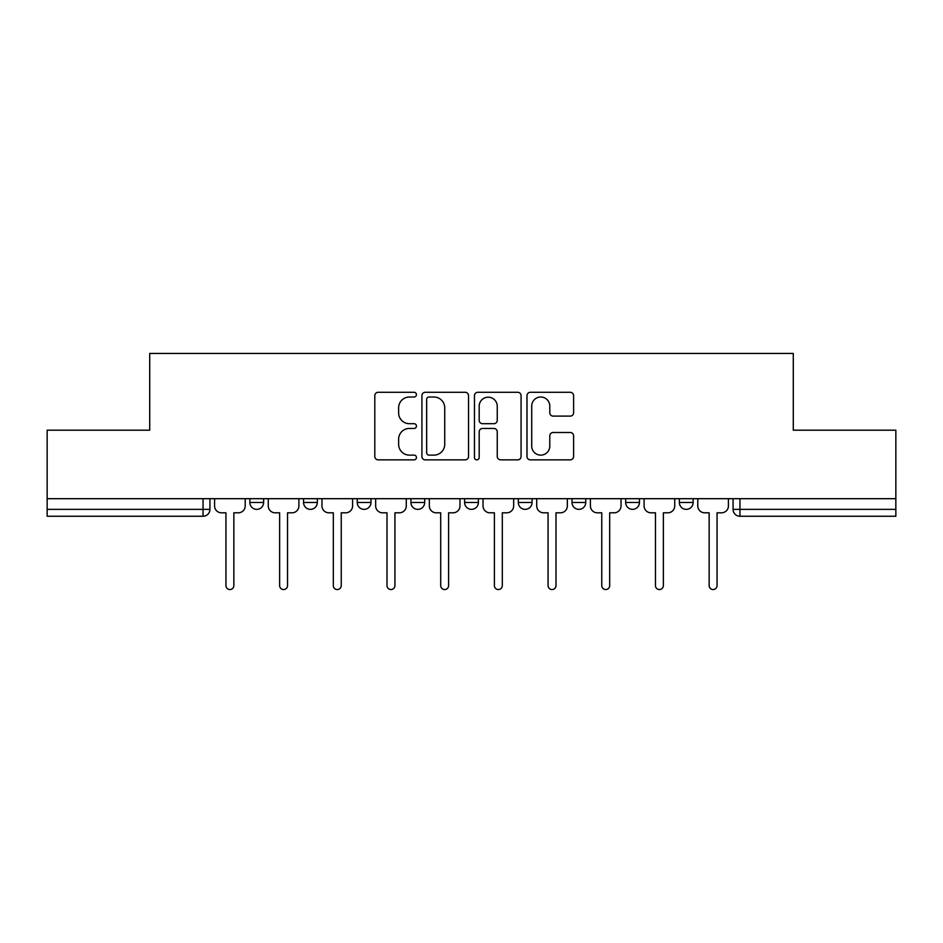 <?xml version="1.0" encoding="UTF-8"?>
<svg xmlns="http://www.w3.org/2000/svg" width="943" height="943" viewBox="0 0 943 943"><rect width="100%" height="100%" fill="white"/><g stroke="black" fill="none" stroke-linecap="round" stroke-linejoin="round"><path stroke-width="1.41" d="M416.441 394.657A2.369 2.369 0 0 0 414.071 392.288L378.178 392.288A3.383 3.383 0 0 0 374.795 395.671L374.795 456.471A3.383 3.383 0 0 0 378.178 459.854L414.071 459.854A2.369 2.369 0 0 0 416.441 457.485A2.369 2.369 0 0 0 414.071 455.127L409.427 455.127A10.809 10.809 0 0 1 398.618 444.318L398.618 439.249A10.809 10.809 0 0 1 409.427 428.44L414.071 428.44A2.369 2.369 0 0 0 416.441 426.071A2.369 2.369 0 0 0 414.071 423.702L409.427 423.702A10.809 10.809 0 0 1 398.618 412.893L398.618 407.824A10.809 10.809 0 0 1 409.427 397.015L414.071 397.015A2.369 2.369 0 0 0 416.441 394.657M464.616 502.478L464.616 498.694L464.616 502.478A6.884 6.884 0 0 0 471.5 509.361A6.884 6.884 0 0 1 464.616 502.478L478.384 502.478A6.884 6.884 0 0 1 471.5 509.361M357.244 498.694L357.244 502.478L371 502.478A6.884 6.884 0 0 1 364.128 509.361A6.884 6.884 0 0 1 357.244 502.478L357.244 498.694M303.552 502.478L303.552 498.694L303.552 502.478A6.884 6.884 0 0 0 310.436 509.361A6.884 6.884 0 0 1 303.552 502.478L317.32 502.478A6.884 6.884 0 0 1 310.436 509.361A6.884 6.884 0 0 0 317.32 502.478A6.884 6.884 0 0 1 310.436 509.361M249.86 502.478L249.86 498.694L249.86 502.478A6.884 6.884 0 0 0 256.744 509.361A6.884 6.884 0 0 1 249.86 502.478L263.627 502.478A6.884 6.884 0 0 1 256.744 509.361A6.884 6.884 0 0 0 263.627 502.478A6.884 6.884 0 0 1 256.744 509.361M570.232 416.111A3.383 3.383 0 0 0 573.603 412.728L573.603 395.671A3.383 3.383 0 0 0 570.232 392.288L530.367 392.288A3.383 3.383 0 0 0 526.984 395.671L526.984 456.471A3.383 3.383 0 0 0 530.367 459.854L570.232 459.854A3.383 3.383 0 0 0 573.603 456.471L573.603 435.866A3.383 3.383 0 0 0 570.232 432.495L553.164 432.495A3.383 3.383 0 0 0 549.793 435.866L549.793 446.086A9.041 9.041 0 0 1 540.752 455.127A9.041 9.041 0 0 1 531.711 446.086L531.711 406.056A9.041 9.041 0 0 1 540.752 397.015A9.041 9.041 0 0 1 549.793 406.056L549.793 412.728A3.383 3.383 0 0 0 553.164 416.111L570.232 416.111M47.15 498.694L47.15 430.197L149.713 430.197L149.713 353.448L793.287 353.448L793.287 430.197L895.85 430.197L895.85 498.694L47.15 498.694L47.15 509.361L209.935 509.361L209.935 498.694M468.541 395.671A3.383 3.383 0 0 0 465.17 392.288L425.305 392.288A3.383 3.383 0 0 0 421.922 395.671L421.922 456.471A3.383 3.383 0 0 0 425.305 459.854L465.17 459.854A3.383 3.383 0 0 0 468.541 456.471L468.541 395.671M477.83 392.288L517.695 392.288A3.383 3.383 0 0 1 521.078 395.671L521.078 456.471A3.383 3.383 0 0 1 517.695 459.854L500.639 459.854A3.383 3.383 0 0 1 497.256 456.471L497.256 431.811A3.383 3.383 0 0 0 493.884 428.44L482.568 428.44A3.383 3.383 0 0 0 479.185 431.811L479.185 457.485A2.369 2.369 0 0 1 476.816 459.854A2.369 2.369 0 0 1 474.459 457.485L474.459 395.671A3.383 3.383 0 0 1 477.83 392.288M733.065 498.694L733.065 509.361L895.85 509.361L895.85 516.245L739.949 516.245A6.884 6.884 0 0 1 733.065 509.361M895.85 498.694L895.85 509.361M209.935 509.361A6.884 6.884 0 0 1 203.051 516.245A6.884 6.884 0 0 0 209.935 509.361A6.884 6.884 0 0 1 203.051 516.245L47.15 516.245L47.15 509.361M693.14 498.694L693.14 502.478A6.884 6.884 0 0 1 686.256 509.361A6.884 6.884 0 0 1 679.373 502.478L693.14 502.478L693.14 498.694M679.373 498.694L679.373 502.478M639.448 498.694L639.448 502.478A6.884 6.884 0 0 1 632.564 509.361A6.884 6.884 0 0 1 625.68 502.478L639.448 502.478M625.68 498.694L625.68 502.478M585.756 498.694L585.756 502.478A6.884 6.884 0 0 1 578.872 509.361A6.884 6.884 0 0 1 572 502.478L585.756 502.478M572 498.694L572 502.478M532.076 498.694L532.076 502.478A6.884 6.884 0 0 1 525.192 509.361A6.884 6.884 0 0 1 518.308 502.478L532.076 502.478A6.884 6.884 0 0 1 525.192 509.361A6.884 6.884 0 0 0 532.076 502.478M518.308 498.694L518.308 502.478M478.384 498.694L478.384 502.478M424.692 498.694L424.692 502.478A6.884 6.884 0 0 1 417.808 509.361A6.884 6.884 0 0 1 410.924 502.478L424.692 502.478A6.884 6.884 0 0 1 417.808 509.361A6.884 6.884 0 0 0 424.692 502.478L424.692 498.694M410.924 498.694L410.924 502.478M371 498.694L371 502.478L371 498.694M317.32 498.694L317.32 502.478L317.32 498.694M263.627 498.694L263.627 502.478L263.627 498.694M429.018 397.015A2.369 2.369 0 0 0 426.66 399.384L426.66 452.758A2.369 2.369 0 0 0 429.018 455.127L433.921 455.127A10.809 10.809 0 0 0 444.731 444.318L444.731 407.824A10.809 10.809 0 0 0 433.921 397.015L429.018 397.015M497.256 406.221A9.041 9.041 0 0 0 488.226 397.192A9.041 9.041 0 0 0 479.185 406.221L479.185 420.33A3.383 3.383 0 0 0 482.568 423.702L493.884 423.702A3.383 3.383 0 0 0 497.256 420.33L497.256 406.221M214.58 505.919L214.58 498.694L214.58 505.919A6.884 6.884 0 0 0 221.464 512.803L225.943 512.803L225.943 585.591A3.961 3.961 0 0 0 229.903 589.552A3.961 3.961 0 0 0 233.852 585.591L233.852 512.803L238.331 512.803A6.884 6.884 0 0 0 245.215 505.919L245.215 498.694L245.215 505.919M221.464 512.803L225.943 512.803L225.943 585.591M233.852 585.591L233.852 512.803L238.331 512.803M268.272 505.919L268.272 498.694L268.272 505.919A6.884 6.884 0 0 0 275.156 512.803L279.635 512.803L279.635 585.591A3.961 3.961 0 0 0 283.584 589.552A3.961 3.961 0 0 0 287.544 585.591L287.544 512.803L292.024 512.803A6.884 6.884 0 0 0 298.907 505.919L298.907 498.694L298.907 505.919M321.964 505.919L321.964 498.694L321.964 505.919A6.884 6.884 0 0 0 328.848 512.803L333.315 512.803L333.315 585.591A3.961 3.961 0 0 0 337.276 589.552A3.961 3.961 0 0 0 341.236 585.591L341.236 512.803L345.704 512.803A6.884 6.884 0 0 0 352.588 505.919L352.588 498.694L352.588 505.919M275.156 512.803L279.635 512.803L279.635 585.591M287.544 585.591L287.544 512.803L292.024 512.803M328.848 512.803L333.315 512.803L333.315 585.591M341.236 585.591L341.236 512.803L345.704 512.803M375.656 505.919L375.656 498.694L375.656 505.919A6.884 6.884 0 0 0 382.54 512.803L387.007 512.803L387.007 585.591A3.961 3.961 0 0 0 390.968 589.552A3.961 3.961 0 0 0 394.928 585.591L394.928 512.803L399.396 512.803A6.884 6.884 0 0 0 406.28 505.919L406.28 498.694L406.28 505.919M429.336 505.919L429.336 498.694L429.336 505.919A6.884 6.884 0 0 0 436.22 512.803L440.699 512.803L440.699 585.591A3.961 3.961 0 0 0 444.66 589.552A3.961 3.961 0 0 0 448.609 585.591L448.609 512.803L453.088 512.803A6.884 6.884 0 0 0 459.972 505.919L459.972 498.694L459.972 505.919M483.028 505.919L483.028 498.694L483.028 505.919A6.884 6.884 0 0 0 489.912 512.803L494.391 512.803L494.391 585.591A3.961 3.961 0 0 0 498.34 589.552A3.961 3.961 0 0 0 502.301 585.591L502.301 512.803L506.78 512.803A6.884 6.884 0 0 0 513.664 505.919L513.664 498.694L513.664 505.919M382.54 512.803L387.007 512.803L387.007 585.591M394.928 585.591L394.928 512.803L399.396 512.803M436.22 512.803L440.699 512.803L440.699 585.591M448.609 585.591L448.609 512.803L453.088 512.803M489.912 512.803L494.391 512.803L494.391 585.591M502.301 585.591L502.301 512.803L506.78 512.803M536.72 505.919L536.72 498.694L536.72 505.919A6.884 6.884 0 0 0 543.604 512.803L548.072 512.803L548.072 585.591A3.961 3.961 0 0 0 552.032 589.552A3.961 3.961 0 0 0 555.993 585.591L555.993 512.803L560.46 512.803A6.884 6.884 0 0 0 567.344 505.919L567.344 498.694L567.344 505.919M543.604 512.803L548.072 512.803L548.072 585.591M555.993 585.591L555.993 512.803L560.46 512.803M590.412 505.919L590.412 498.694L590.412 505.919A6.884 6.884 0 0 0 597.296 512.803L601.764 512.803L601.764 585.591A3.961 3.961 0 0 0 605.724 589.552A3.961 3.961 0 0 0 609.685 585.591L609.685 512.803L614.152 512.803A6.884 6.884 0 0 0 621.036 505.919L621.036 498.694L621.036 505.919M597.296 512.803L601.764 512.803L601.764 585.591M609.685 585.591L609.685 512.803L614.152 512.803M644.093 505.919L644.093 498.694L644.093 505.919A6.884 6.884 0 0 0 650.976 512.803L655.456 512.803L655.456 585.591A3.961 3.961 0 0 0 659.416 589.552A3.961 3.961 0 0 0 663.365 585.591L663.365 512.803L667.844 512.803A6.884 6.884 0 0 0 674.728 505.919L674.728 498.694L674.728 505.919M650.976 512.803L655.456 512.803L655.456 585.591M663.365 585.591L663.365 512.803L667.844 512.803M697.785 505.919L697.785 498.694L697.785 505.919A6.884 6.884 0 0 0 704.669 512.803L709.148 512.803L709.148 585.591A3.961 3.961 0 0 0 713.097 589.552A3.961 3.961 0 0 0 717.057 585.591L717.057 512.803L721.536 512.803A6.884 6.884 0 0 0 728.42 505.919L728.42 498.694L728.42 505.919M704.669 512.803L709.148 512.803L709.148 585.591M717.057 585.591L717.057 512.803L721.536 512.803M203.051 498.694L203.051 516.245M739.949 498.694L739.949 516.245"/></g></svg>
